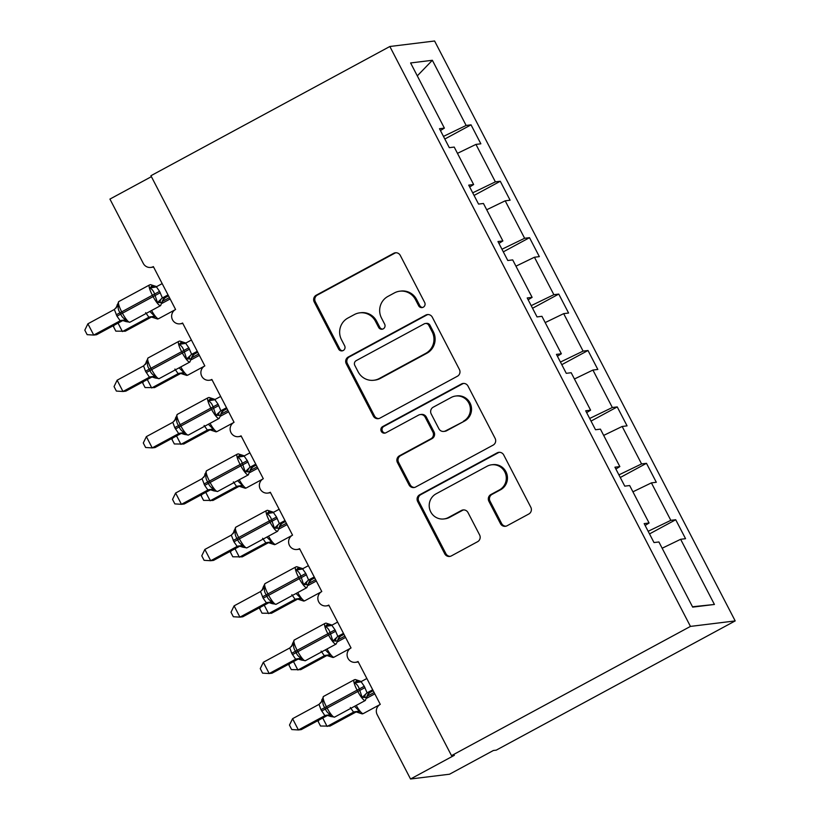 <?xml version="1.0" encoding="UTF-8"?>
<svg xmlns="http://www.w3.org/2000/svg" width="820" height="820" viewBox="0 0 820 820"><rect width="100%" height="100%" fill="white"/><g stroke="black" fill="none" stroke-linecap="round" stroke-linejoin="round"><path stroke-width="1.23" d="M423.274 307.213A3.505 3.413 -97 0 0 424.678 302.488L400.283 255.42A5.002 4.879 -97 0 0 393.682 253.318L316.223 295.21A5.002 4.879 -97 0 0 314.214 301.965L338.609 349.033A3.505 3.413 -97 0 0 343.231 350.509A3.505 3.413 -97 0 0 344.636 345.773L341.479 339.685A16.021 15.6 -97 0 1 347.895 318.058L354.353 314.572A16.021 15.6 -97 0 1 375.468 321.296L378.635 327.385A3.505 3.413 -97 0 0 383.247 328.861A3.505 3.413 -97 0 0 384.652 324.136L381.495 318.037A16.021 15.6 -97 0 1 387.921 296.42L394.379 292.924A16.021 15.6 -97 0 1 415.494 299.648L418.651 305.747A3.505 3.413 -97 0 0 423.274 307.213M500.477 523.662A5.002 4.879 -97 0 0 507.078 525.764L528.808 514.007A5.002 4.879 -97 0 0 530.817 507.252L503.726 454.977A5.002 4.879 -97 0 0 497.125 452.876L419.666 494.778A5.002 4.879 -97 0 0 417.657 501.532L444.747 553.797A5.002 4.879 -97 0 0 451.348 555.909L477.599 541.702A5.002 4.879 -97 0 0 479.608 534.947L468.015 512.582A5.002 4.879 -97 0 0 461.414 510.481L448.396 517.512A13.386 13.038 -97 0 1 429.813 509.64A13.386 13.038 -97 0 1 436.107 493.814L487.101 466.242A13.386 13.038 -97 0 1 505.684 474.114A13.386 13.038 -97 0 1 499.39 489.94L490.893 494.532A5.002 4.879 -97 0 0 488.884 501.286L500.477 523.662L501.625 523.519A5.002 4.879 -97 0 0 505.96 526.194M389.848 46.494L690.45 626.408L735.191 620.914L434.59 41L389.848 46.494L150.911 175.726L451.512 755.64L454.382 755.292L410.533 779L377.2 714.691A7.646 7.452 -97 0 1 380.265 704.359L358.043 661.494A7.646 7.452 -97 0 1 347.434 656.994A7.646 7.452 -97 0 1 351.032 647.954L328.799 605.078A7.646 7.452 -97 0 1 318.191 600.578A7.646 7.452 -97 0 1 321.788 591.538L299.566 548.662A7.646 7.452 -97 0 1 288.947 544.162A7.646 7.452 -97 0 1 292.545 535.132L270.323 492.256A7.646 7.452 -97 0 1 259.704 487.756A7.646 7.452 -97 0 1 263.302 478.716L241.08 435.84A7.646 7.452 -97 0 1 230.471 431.34A7.646 7.452 -97 0 1 234.059 422.3L211.837 379.434A7.646 7.452 -97 0 1 201.228 374.935A7.646 7.452 -97 0 1 204.826 365.894L182.593 323.018A7.646 7.452 -97 0 1 171.985 318.519A7.646 7.452 -97 0 1 175.583 309.478L153.361 266.603A7.646 7.452 83 0 1 143.274 263.394L109.931 199.086L151.392 176.659M690.45 626.408L451.512 755.64M457.396 376.247A5.002 4.879 -97 0 0 459.405 369.482L432.314 317.217A5.002 4.879 -97 0 0 425.713 315.116L348.254 357.007A5.002 4.879 -97 0 0 346.245 363.762L373.336 416.037A5.002 4.879 -97 0 0 379.937 418.138L457.396 376.247M468.015 386.097L495.116 438.372A5.002 4.879 -97 0 1 493.107 445.127L415.648 487.018A5.002 4.879 -97 0 1 409.047 484.917L397.444 462.552A5.002 4.879 -97 0 1 399.453 455.787L430.869 438.803A5.002 4.879 -97 0 0 432.878 432.048L425.18 417.206A5.002 4.879 -97 0 0 418.589 415.104L385.882 432.786A3.505 3.413 -97 0 1 381.023 430.726A3.505 3.413 -97 0 1 382.663 426.584L461.414 383.996A5.002 4.879 -97 0 1 468.015 386.097M692.5 606.769L714.425 604.463L692.685 607.128L658.901 541.958L654.001 542.563L644.172 523.611L649.081 523.006L645.135 525.456M649.081 523.006L629.668 485.542L624.758 486.147L614.928 467.195L619.838 466.59L615.892 469.04M619.838 466.59L600.424 429.137L595.515 429.741L585.695 410.779L590.595 410.184L586.649 412.624M590.595 410.184L571.181 372.721L566.271 373.325L556.452 354.373L561.351 353.768L557.405 356.218M561.351 353.768L541.938 316.315L537.038 316.909L527.209 297.957L532.118 297.353L528.162 299.802M532.118 297.353L512.695 259.899L507.795 260.504L497.965 241.541L502.875 240.947L498.929 243.396M502.875 240.947L483.452 203.483L478.552 204.088L468.722 185.135L473.632 184.531L469.686 186.98M649.512 533.912L675.721 519.736L670.822 520.341L651.408 482.877L632.917 491.815M648.159 531.288L670.822 520.341M620.268 477.496L646.488 463.32L641.578 463.925L622.165 426.461L603.674 435.41M618.915 474.882L641.578 463.925M591.035 421.09L617.245 406.915L612.335 407.509L592.922 370.056L574.43 378.994M589.672 418.466L612.335 407.509M561.792 364.674L588.001 350.499L583.092 351.103L563.678 313.64L545.187 322.578M560.439 362.061L583.092 351.103M532.549 308.258L558.758 294.083L553.859 294.688L534.435 257.234L515.944 266.172M531.196 305.645L553.859 294.688M503.306 251.853L529.515 237.677L524.615 238.271L505.202 200.818L486.711 209.756M501.953 249.229L524.615 238.271M474.062 195.437L500.282 181.261L495.372 181.866L475.959 144.402L480.858 143.808L471.039 124.845L466.129 125.45L432.355 60.28L417.298 75.86M472.709 192.823L495.372 181.866M473.632 184.531L454.218 147.077L449.309 147.672L439.489 128.719L444.389 128.115L440.442 130.564M444.829 139.021L471.039 124.845M443.466 136.407L466.129 125.45M410.533 779L449.544 774.213L493.384 750.495L496.254 750.146L735.191 620.914M662.15 548.231L680.641 539.293L685.551 538.689L675.721 519.736M646.488 463.32L656.307 482.273L651.408 482.877M617.245 406.915L627.064 425.867L622.165 426.461M588.001 350.499L597.821 369.451L592.922 370.056M558.758 294.083L568.588 313.035L563.678 313.64M529.515 237.677L539.345 256.629L534.435 257.234M500.282 181.261L510.101 200.213L505.202 200.818M714.425 604.463L680.641 539.293M444.389 128.115L410.605 62.955L432.355 60.28M457.468 153.34L475.959 144.402M422.659 307.469A3.505 3.413 -97 0 1 419.799 305.604L416.642 299.515A16.021 15.6 -97 0 0 400.918 291.059L399.77 291.202M359.755 312.851L360.902 312.707A16.021 15.6 -97 0 1 376.616 321.153L379.773 327.252A3.505 3.413 -97 0 0 382.632 329.117M395.947 252.744A5.002 4.879 -97 0 0 394.83 253.175L317.371 295.067A5.002 4.879 -97 0 0 315.362 301.832L339.757 348.889A3.505 3.413 -97 0 0 342.616 350.765M427.978 314.542A5.002 4.879 -97 0 0 426.861 314.972L349.402 356.864A5.002 4.879 -97 0 0 347.393 363.619L374.484 415.894A5.002 4.879 -97 0 0 378.819 418.569M428.809 325.345A3.505 3.413 -97 0 0 424.196 323.869L356.198 360.646A3.505 3.413 -97 0 0 354.793 365.382L358.125 371.798A16.021 15.6 -97 0 0 379.24 378.532L425.713 353.389A16.021 15.6 -97 0 0 432.14 331.772L428.809 325.345L429.957 325.202A3.505 3.413 -97 0 0 426.523 323.357L425.375 323.5M373.848 380.255L374.996 380.111A16.021 15.6 -97 0 0 380.388 378.389L379.24 378.532M429.957 325.202L433.288 331.628A16.021 15.6 -97 0 1 426.861 353.256L380.388 378.389M420.27 414.561L421.418 414.418A5.002 4.879 -97 0 1 426.328 417.062L434.026 431.904A5.002 4.879 -97 0 1 432.017 438.659L400.601 455.654A5.002 4.879 -97 0 0 398.592 462.408L410.195 484.774A5.002 4.879 -97 0 0 414.53 487.459M463.679 383.422A5.002 4.879 -97 0 0 462.562 383.852L383.811 426.451A3.505 3.413 -97 0 0 385.267 433.042M463.464 421.172A13.386 13.038 -97 0 0 455.694 396.029A13.386 13.038 -97 0 0 451.184 397.474L433.216 407.191A5.002 4.879 -97 0 0 431.207 413.946L438.905 428.788A5.002 4.879 -97 0 0 445.506 430.889L464.612 421.029A13.386 13.038 -97 0 0 456.842 395.886L455.694 396.029M443.815 431.422L444.963 431.289A5.002 4.879 -97 0 0 446.644 430.746L445.506 430.889M464.612 421.029L446.644 430.746M491.61 464.796L492.758 464.653A13.386 13.038 -97 0 1 500.538 489.796L492.041 494.388A5.002 4.879 -97 0 0 490.032 501.153L501.625 523.519M443.886 518.957L445.034 518.814A13.386 13.038 -97 0 0 449.544 517.379L448.396 517.512M463.679 509.907A5.002 4.879 -97 0 0 462.562 510.337L449.544 517.379M499.39 452.302A5.002 4.879 -97 0 0 498.273 452.742L420.814 494.634A5.002 4.879 -97 0 0 418.805 501.389L445.895 553.664A5.002 4.879 -97 0 0 450.231 556.339M118.049 323.131L122.426 331.557L148.881 317.248L145.652 312.635M114.175 325.222L113.488 326.637L115.825 331.147L125.296 331.208L151.546 317.002L148.676 317.35M149.855 311.436L154.601 316.1L154.406 317.74L155.605 318.385M148.881 317.248L154.601 316.1M168.028 294.903L162.401 297.937L165.271 297.578A5.607 5.566 21.5 0 0 162.247 302.416L157.46 302.559L154.529 293.816C153.555 291.079 152.018 289.142 149.916 288.005L152.499 285.278L153.688 285.913M117.69 304.107L117.178 304.773L118.367 305.06C117.783 307.654 118.295 310.144 119.894 312.543L120.601 313.896C121.647 316.622 123.42 318.529 125.911 319.626L126.044 321.604M87.894 323.797L84.808 330.163L87.145 334.662L93.736 335.072L87.894 323.797L114.349 309.478L116.973 316.151L120.191 320.774L93.736 335.072L96.606 334.724L122.867 320.528L119.997 320.886A5.607 5.566 21.5 0 1 125.726 321.266M165.271 297.578L162.626 300.479A5.607 5.566 21.5 0 0 162.626 300.489L160.617 305.614A10.967 2.327 -118.4 0 1 160.433 305.675A10.967 2.327 -118.4 0 1 152.94 296.276L152.233 294.913A10.967 2.327 -118.4 0 1 149.486 284.97L150.531 284.642L156.825 286.692M168.51 295.835L165.271 297.588M162.175 283.617L156.353 286.764L159.572 291.377L162.401 297.937M149.916 288.005L155.728 287.031M162.206 298.049L157.46 302.559M118.367 305.06L114.349 309.478M125.911 319.626L120.191 320.774M147.292 379.537L151.669 387.973L178.124 373.664L174.896 369.051M143.418 381.638L142.731 383.053L145.068 387.553L154.529 387.614L180.789 373.418L177.919 373.776A5.607 5.566 -158.5 0 1 183.649 374.156L184.838 374.791M179.098 367.852L183.844 372.516L183.649 374.156M178.124 373.664L183.844 372.516M176.536 435.953L180.902 444.378L207.357 430.08L204.139 425.457M172.661 438.044L171.974 439.458L174.311 443.968L183.772 444.03L210.033 429.823L207.152 430.192A5.607 5.566 -158.5 0 1 212.892 430.572L214.082 431.207M208.341 424.258L213.077 428.921L212.892 430.572M207.357 430.08L213.077 428.921M205.779 492.359L210.145 500.794L236.601 486.485L233.382 481.873M201.904 494.46L201.218 495.874L203.555 500.384L213.015 500.436L239.276 486.239L236.406 486.588M237.585 480.674L242.32 485.337L242.136 486.977L243.325 487.623M236.601 486.485L242.32 485.337M235.022 548.775L239.389 557.2L265.844 542.901L262.625 538.279M231.148 550.876L230.461 552.29L232.798 556.79L242.259 556.852L268.509 542.655L265.639 543.014A5.607 5.566 -158.5 0 1 271.369 543.393L272.568 544.029M266.818 537.079L271.563 541.753L271.369 543.393M265.844 542.901L271.563 541.753M197.261 351.308L191.644 354.353L194.514 353.994A5.607 5.566 21.5 0 0 191.49 358.822L186.704 358.976L183.772 350.222C182.798 347.485 181.261 345.548 179.16 344.41L181.743 341.694L182.932 342.329M146.934 360.513L146.411 361.179L147.61 361.476C147.026 364.07 147.528 366.56 149.137 368.959L149.845 370.312C150.89 373.038 152.663 374.945 155.154 376.031L155.287 378.01L159.172 378.625L189.861 362.03A10.967 2.327 -118.4 0 1 189.676 362.081A10.967 2.327 -118.4 0 1 182.183 352.682L181.476 351.329A10.967 2.327 -118.4 0 1 178.729 341.386L179.775 341.048L186.068 343.108M117.137 380.203L114.052 386.568L116.389 391.078L122.979 391.488L117.137 380.203L143.582 365.894L145.509 371.214L149.435 377.19L122.979 391.488L125.849 391.14L152.11 376.933L149.23 377.303A5.607 5.566 21.5 0 1 154.97 377.682M197.753 352.252L194.32 354.117L191.87 356.895A5.607 5.566 21.5 0 0 191.87 356.905L189.861 362.03M191.419 340.034L185.597 343.17L188.815 347.793L191.644 354.353M179.16 344.41L184.971 343.436M191.449 354.465L186.704 358.976M147.61 361.476L143.582 365.894M155.154 376.031L149.435 377.19M226.504 407.724L220.887 410.769L223.757 410.4A5.607 5.566 21.5 0 0 220.723 415.238L215.947 415.381L213.015 406.638C212.031 403.901 210.494 401.964 208.403 400.826L210.986 398.1L212.175 398.745M176.177 416.929L175.654 417.595L176.853 417.892C176.269 420.476 176.772 422.976 178.381 425.365L179.078 426.718C180.133 429.444 181.907 431.361 184.397 432.447L184.531 434.426L181.066 433.319L182.009 433.042M146.37 436.619L143.295 442.984L145.632 447.494L152.223 447.904L146.37 436.619L172.825 422.31L174.752 427.63L178.678 433.595L152.223 447.904L155.093 447.546L181.343 433.349L178.483 433.698M226.986 408.657L223.552 410.523L221.113 413.3M220.662 396.439L214.84 399.586L218.058 404.209L220.887 410.769M220.723 415.238L219.104 418.436A10.967 2.327 -118.4 0 1 218.919 418.497A10.967 2.327 -118.4 0 1 211.416 409.098L210.719 407.745A10.967 2.327 -118.4 0 1 207.972 397.792L209.018 397.464L215.311 399.514M208.403 400.826L214.215 399.852M220.693 410.871L215.947 415.381M176.853 417.892L172.825 422.31M184.397 432.447L178.678 433.595M255.748 464.14L250.12 467.174L253.001 466.816A5.607 5.566 21.5 0 0 249.967 471.654L245.19 471.797L242.259 463.054C241.275 460.317 239.737 458.38 237.636 457.242L240.219 454.516L241.418 455.151M205.42 473.345L204.897 474.001L206.097 474.298C205.502 476.891 206.015 479.382 207.624 481.781L208.321 483.134C209.377 485.86 211.15 487.767 213.641 488.853L213.774 490.842L217.659 491.446L248.347 474.852A10.967 2.327 -118.4 0 1 248.163 474.913A10.967 2.327 -118.4 0 1 240.66 465.504L239.963 464.151A10.967 2.327 -118.4 0 1 237.205 454.208L238.251 453.87L244.555 455.93M175.613 493.035L172.538 499.39L174.875 503.9L181.466 504.31L175.613 493.035L202.068 478.716L204.692 485.389L207.921 490.011L181.466 504.31L184.336 503.962L210.586 489.755L207.716 490.124A5.607 5.566 21.5 0 1 213.446 490.503M253.001 466.816L250.356 469.716A5.607 5.566 21.5 0 0 250.346 469.727L248.347 474.852M256.229 465.073L252.99 466.826M249.895 452.855L244.073 456.002L247.302 460.614L250.12 467.174M237.636 457.242L243.458 456.258M249.926 467.287L245.19 471.797M206.097 474.298L202.068 478.716M213.641 488.853L207.921 490.011M284.991 520.546L279.364 523.59L282.244 523.221A5.607 5.566 21.5 0 0 279.599 526.132A5.607 5.566 21.5 0 0 279.589 526.143A5.607 5.566 21.5 0 0 279.21 528.059L274.423 528.203L271.492 519.46C270.518 516.723 268.981 514.786 266.879 513.648L269.462 510.932L270.661 511.567M234.663 529.751L234.141 530.417L235.34 530.714C234.745 533.307 235.258 535.798 236.867 538.197L237.564 539.55C238.61 542.276 240.383 544.183 242.884 545.269L243.017 547.247L246.902 547.862L277.59 531.257A10.967 2.327 -118.4 0 1 277.396 531.319A10.967 2.327 -118.4 0 1 269.903 521.92L269.206 520.567A10.967 2.327 -118.4 0 1 266.449 510.624L267.494 510.286L273.798 512.336M204.856 549.441L201.771 555.806L204.108 560.316L210.709 560.726L204.856 549.441L231.312 535.132L233.936 541.805L237.164 546.417L210.709 560.726L213.579 560.378L239.829 546.171L236.959 546.54A5.607 5.566 21.5 0 1 242.689 546.919M282.244 523.221L279.599 526.132M285.473 521.489L282.234 523.242M279.138 509.271L273.316 512.408L276.545 517.03L279.364 523.59M279.21 528.059L279.589 526.143M266.879 513.648L272.701 512.674M279.169 523.703L274.423 528.203M235.34 530.714L231.312 535.132M242.884 545.269L237.164 546.417M264.255 605.191L268.632 613.616L295.087 599.317L291.858 594.695M260.381 607.282L259.694 608.696L262.031 613.206L271.502 613.268L297.752 599.061L294.882 599.43A5.607 5.566 -158.5 0 1 300.612 599.809L301.811 600.445M296.061 593.495L300.807 598.159L300.612 599.809M295.087 599.317L300.807 598.159M314.234 576.962L308.607 580.006L311.477 579.637A5.607 5.566 21.5 0 0 308.453 584.476L303.666 584.619L300.735 575.876C299.761 573.139 298.224 571.202 296.122 570.064L298.705 567.337L299.905 567.973M263.896 586.167L263.384 586.833L264.573 587.13C263.989 589.713 264.501 592.204 266.1 594.602L266.808 595.955C267.853 598.682 269.626 600.599 272.127 601.685L272.25 603.663L276.135 604.268L306.823 587.673A10.967 2.327 -118.4 0 1 306.639 587.735A10.967 2.327 -118.4 0 1 299.146 578.336L298.439 576.983A10.967 2.327 -118.4 0 1 295.692 567.03L296.737 566.702L303.041 568.752M234.1 605.857L231.014 612.222L233.351 616.732L239.942 617.142L234.1 605.857L260.555 591.548L263.179 598.221L266.408 602.833L239.942 617.142L242.812 616.784L269.073 602.587L266.203 602.946A5.607 5.566 21.5 0 1 271.933 603.325M314.716 577.895L311.282 579.76L308.832 582.538A5.607 5.566 21.5 0 0 308.832 582.559L306.823 587.673M308.381 565.677L302.559 568.824L305.778 573.436L308.607 580.006M296.122 570.064L301.934 569.09M308.412 580.109L303.666 584.619M264.573 587.13L260.555 591.548M272.127 601.685L266.408 602.833M293.498 661.596L297.875 670.032L324.33 655.723L321.102 651.111M289.624 663.698L288.937 665.112L291.274 669.622L300.735 669.673L326.995 655.477L324.125 655.836A5.607 5.566 -158.5 0 1 329.855 656.215L331.044 656.851M325.304 649.911L330.05 654.575L329.855 656.215M324.33 655.723L330.05 654.575M343.467 633.378L337.85 636.412L340.72 636.053A5.607 5.566 21.5 0 0 338.076 638.954A5.607 5.566 21.5 0 0 338.076 638.964A5.607 5.566 21.5 0 0 337.696 640.891L332.91 641.035L329.978 632.281C329.005 629.545 327.467 627.607 325.366 626.48L327.949 623.753L329.138 624.389M293.14 642.583L292.617 643.239L293.816 643.536C293.232 646.129 293.744 648.62 295.343 651.018L296.051 652.371C297.096 655.098 298.869 657.005 301.36 658.091L301.493 660.069L305.378 660.684L336.067 644.089A10.967 2.327 -118.4 0 1 335.882 644.141A10.967 2.327 -118.4 0 1 328.389 634.741L327.682 633.389A10.967 2.327 -118.4 0 1 324.935 623.446L325.981 623.108L332.274 625.168M263.343 662.263L260.258 668.628L262.595 673.138L269.185 673.548L263.343 662.263L289.788 647.954L291.715 653.274L295.641 659.249L269.185 673.548L272.055 673.199L298.316 658.993L295.446 659.352M343.959 634.311L340.526 636.176L338.076 638.954M337.625 622.093L331.803 625.24L335.021 629.852L337.85 636.412M337.696 640.891L336.067 644.089M325.366 626.48L331.178 625.496M337.655 636.525L332.91 641.035M293.816 643.536L289.788 647.954M301.36 658.091L295.641 659.249M322.742 718.012L327.108 726.438L353.563 712.139L350.345 707.516M318.867 720.103L318.18 721.518L320.517 726.028L329.978 726.089L356.239 711.893L353.369 712.242M354.547 706.317L359.283 710.981L359.098 712.631L360.287 713.267M353.563 712.139L359.283 710.981M372.71 689.784L367.093 692.828L369.963 692.459A5.607 5.566 21.5 0 0 366.929 697.297L362.153 697.441L359.221 688.697C358.237 685.961 356.7 684.024 354.609 682.886L357.192 680.169L358.381 680.805M322.383 698.989L321.86 699.655L323.059 699.952C322.475 702.535 322.978 705.036 324.587 707.424L325.294 708.777C326.339 711.514 328.113 713.42 330.603 714.507L330.737 716.485L334.621 717.1L365.31 700.495A10.967 2.327 -118.4 0 1 365.125 700.557A10.967 2.327 -118.4 0 1 357.622 691.157L356.925 689.804A10.967 2.327 -118.4 0 1 354.178 679.852L355.224 679.524L361.517 681.574M292.586 718.679L289.501 725.044L291.838 729.554L298.429 729.964L292.586 718.679L319.031 704.37L320.958 709.689L324.884 715.655L298.429 729.964L301.299 729.605L327.559 715.409L324.679 715.778A5.607 5.566 21.5 0 1 330.409 716.147M369.963 692.459L367.319 695.36A5.607 5.566 21.5 0 0 367.319 695.38L365.31 700.495M373.202 690.727L369.953 692.48M366.868 678.499L361.046 681.645L364.264 686.268L367.093 692.828M354.609 682.886L360.421 681.912M366.899 692.941L362.153 697.441M323.059 699.952L319.031 704.37M330.603 714.507L324.884 715.655M416.642 299.515L415.494 299.648M379.773 327.252L378.635 327.385M376.616 321.153L375.468 321.296M339.757 348.889L338.609 349.033M315.362 301.832L314.214 301.965M317.371 295.067L316.223 295.21M394.83 253.175L393.682 253.318M419.799 305.604L418.651 305.747M374.484 415.894L373.336 416.037M347.393 363.619L346.245 363.762M349.402 356.864L348.254 357.007M426.861 314.972L425.713 315.116M426.861 353.256L425.713 353.389M433.288 331.628L432.14 331.772M410.195 484.774L409.047 484.917M398.592 462.408L397.444 462.552M400.601 455.654L399.453 455.787M432.017 438.659L430.869 438.803M434.026 431.904L432.878 432.048M426.328 417.062L425.18 417.206M383.811 426.451L382.663 426.584M462.562 383.852L461.414 383.996M490.032 501.153L488.884 501.286M492.041 494.388L490.893 494.532M500.538 489.796L499.39 489.94M462.562 510.337L461.414 510.481M445.895 553.664L444.747 553.797M418.805 501.389L417.657 501.532M420.814 494.634L419.666 494.778M498.273 452.742L497.125 452.876M151.556 310.513A10.967 2.327 61.6 0 0 158.424 318.744A10.967 2.327 61.6 0 0 158.619 318.693L157.573 319.021L151.269 316.971L152.212 316.694M162.35 301.442L169.433 297.609M162.206 303.256L170.129 298.962M148.676 317.371A5.607 5.566 -158.5 0 1 154.406 317.74M159.572 291.377L116.276 314.798M118.982 301.514A10.967 2.327 61.6 0 0 118.797 301.565A10.967 2.327 61.6 0 0 121.544 311.518L122.252 312.871A10.967 2.327 61.6 0 0 129.744 322.27A10.967 2.327 61.6 0 0 129.929 322.209L160.617 305.614M116.973 316.151L160.279 292.73M151.546 286.18A5.607 4.848 -109.4 0 0 155.821 286.99M162.452 297.926A5.607 4.848 -109.4 0 0 160.095 302.683M116.173 307.848A5.607 5.566 21.5 0 0 116.788 306.7A5.607 5.566 21.5 0 0 116.788 306.69A5.607 5.566 21.5 0 0 117.178 304.773M180.8 366.929A10.967 2.327 61.6 0 0 187.667 375.16A10.967 2.327 61.6 0 0 187.852 375.099L186.806 375.437L180.513 373.387L181.445 373.1M191.593 357.848L198.665 354.025M191.439 359.662L199.373 355.378M210.043 423.345A10.967 2.327 61.6 0 0 216.91 431.576A10.967 2.327 61.6 0 0 217.095 431.515L216.049 431.853L209.756 429.793L210.689 429.516M220.836 414.264L227.909 410.441M220.683 416.078L228.616 411.794M239.276 479.751A10.967 2.327 61.6 0 0 246.154 487.982A10.967 2.327 61.6 0 0 246.338 487.931L245.293 488.259L238.989 486.209L239.932 485.932M250.079 470.68L257.152 466.846M249.926 472.494L257.849 468.199M236.396 486.608A5.607 5.566 -158.5 0 1 242.136 486.977M268.519 536.167A10.967 2.327 61.6 0 0 275.397 544.398A10.967 2.327 61.6 0 0 275.582 544.336L274.536 544.675L268.232 542.614L269.175 542.338M279.312 527.086L286.395 523.262M279.169 528.9L287.092 524.615M188.815 347.793L145.509 371.214M148.225 357.92A10.967 2.327 61.6 0 0 148.041 357.981A10.967 2.327 61.6 0 0 150.788 367.924L151.495 369.287A10.967 2.327 61.6 0 0 158.988 378.686A10.967 2.327 61.6 0 0 159.172 378.625M146.216 372.567L189.522 349.146M180.779 342.596A5.607 4.848 -109.4 0 0 185.064 343.406M191.695 354.332A5.607 4.848 -109.4 0 0 189.338 359.088M145.417 364.264A5.607 5.566 21.5 0 0 146.032 363.116A5.607 5.566 21.5 0 0 146.032 363.106A5.607 5.566 21.5 0 0 146.411 361.179M218.058 404.209L174.752 427.63M177.468 414.336A10.967 2.327 61.6 0 0 177.284 414.397A10.967 2.327 61.6 0 0 180.031 424.34L180.728 425.693A10.967 2.327 61.6 0 0 188.231 435.092A10.967 2.327 61.6 0 0 188.415 435.041L219.104 418.436M175.459 428.983L218.755 405.562M210.022 399.002A5.607 4.848 -109.4 0 0 214.307 399.811M220.939 410.748A5.607 4.848 -109.4 0 0 218.571 415.504M174.65 420.67A5.607 5.566 21.5 0 0 175.275 419.532A5.607 5.566 21.5 0 0 175.275 419.512A5.607 5.566 21.5 0 0 175.654 417.595M184.203 434.087A5.607 5.566 21.5 0 0 178.473 433.708M247.302 460.614L203.995 484.036M206.712 470.752A10.967 2.327 61.6 0 0 206.517 470.803A10.967 2.327 61.6 0 0 209.274 480.756L209.971 482.109A10.967 2.327 61.6 0 0 217.464 491.508A10.967 2.327 61.6 0 0 217.659 491.446M204.692 485.389L247.999 461.967M239.266 455.418A5.607 4.848 -109.4 0 0 243.55 456.227M250.172 467.164A5.607 4.848 -109.4 0 0 247.814 471.91M203.893 477.086A5.607 5.566 21.5 0 0 204.508 475.938A5.607 5.566 21.5 0 0 204.518 475.928A5.607 5.566 21.5 0 0 204.897 474.001M276.545 517.03L233.239 540.452M235.945 527.157A10.967 2.327 61.6 0 0 235.76 527.219A10.967 2.327 61.6 0 0 238.507 537.161L239.214 538.514A10.967 2.327 61.6 0 0 246.707 547.924A10.967 2.327 61.6 0 0 246.902 547.862M233.936 541.805L277.242 518.383M268.509 511.834A5.607 4.848 -109.4 0 0 272.793 512.643M279.415 523.57A5.607 4.848 -109.4 0 0 277.058 528.326M233.136 533.492A5.607 5.566 21.5 0 0 234.141 530.417M297.762 592.573A10.967 2.327 61.6 0 0 304.63 600.814A10.967 2.327 61.6 0 0 304.825 600.752L303.779 601.08L297.476 599.03L298.418 598.754M308.556 583.502L315.638 579.668M308.412 585.316L316.335 581.021M305.778 573.436L262.482 596.857M265.188 583.573A10.967 2.327 61.6 0 0 265.003 583.635A10.967 2.327 61.6 0 0 267.75 593.577L268.458 594.93A10.967 2.327 61.6 0 0 275.95 604.33A10.967 2.327 61.6 0 0 276.135 604.268M263.179 598.221L306.485 574.799M297.752 568.239A5.607 4.848 -109.4 0 0 302.026 569.049M308.658 579.986A5.607 4.848 -109.4 0 0 306.301 584.742M262.379 589.908A5.607 5.566 21.5 0 0 262.994 588.76A5.607 5.566 21.5 0 0 263.005 588.75A5.607 5.566 21.5 0 0 263.384 586.833M327.006 648.989A10.967 2.327 61.6 0 0 333.873 657.22A10.967 2.327 61.6 0 0 334.058 657.168L333.012 657.496L326.719 655.447L327.651 655.17M337.799 639.907L344.871 636.084M337.655 641.722L345.579 637.437M335.021 629.852L291.715 653.274M294.431 639.979A10.967 2.327 61.6 0 0 294.247 640.041A10.967 2.327 61.6 0 0 296.994 649.993L297.701 651.346A10.967 2.327 61.6 0 0 305.194 660.746A10.967 2.327 61.6 0 0 305.378 660.684M292.422 654.626L335.728 631.205M326.985 624.655A5.607 4.848 -109.4 0 0 331.27 625.465M337.901 636.392A5.607 4.848 -109.4 0 0 335.544 641.148M291.623 646.324A5.607 5.566 21.5 0 0 292.238 645.176A5.607 5.566 21.5 0 0 292.238 645.166A5.607 5.566 21.5 0 0 292.617 643.239M301.176 659.741A5.607 5.566 21.5 0 0 295.436 659.362M356.249 705.405A10.967 2.327 61.6 0 0 363.116 713.636A10.967 2.327 61.6 0 0 363.301 713.574L362.255 713.912L355.962 711.852L356.895 711.575M367.042 696.323L374.115 692.5M366.888 698.138L374.822 693.853M353.358 712.252A5.607 5.566 -158.5 0 1 359.098 712.631M364.264 686.268L320.958 709.689M323.674 696.395A10.967 2.327 61.6 0 0 323.49 696.457A10.967 2.327 61.6 0 0 326.237 706.399L326.934 707.752A10.967 2.327 61.6 0 0 334.437 717.151A10.967 2.327 61.6 0 0 334.621 717.1M321.665 711.043L364.972 687.621M356.228 681.072A5.607 4.848 -109.4 0 0 360.513 681.881M367.145 692.808A5.607 4.848 -109.4 0 0 364.777 697.564M320.856 702.73A5.607 5.566 21.5 0 0 321.481 701.592A5.607 5.566 21.5 0 0 321.481 701.572A5.607 5.566 21.5 0 0 321.86 699.655M182.85 323.49L180.021 323.838M153.607 267.084L150.777 267.433M212.083 379.906L209.264 380.255M241.326 436.322L238.507 436.66M270.569 492.728L267.74 493.076M299.812 549.144L296.983 549.492M329.056 605.56L326.227 605.898M358.289 661.966L355.47 662.314M158.619 318.693L174.988 309.837M149.486 284.97L118.797 301.565L115.907 308.166M123.523 320.21L122.59 320.487L126.054 321.594L129.929 322.209M187.852 375.099L204.231 366.243M217.095 431.515L233.474 422.659M246.338 487.931L262.718 479.075M275.582 544.336L291.951 535.48M178.729 341.386L148.041 357.981L145.14 364.582M155.298 378.01L151.823 376.903L152.766 376.626M207.972 397.792L177.284 414.397L174.383 420.988M184.531 434.415L188.415 435.041M221.103 413.321L220.734 415.33M237.205 454.208L206.517 470.803L204.518 475.928M204.508 475.938L203.626 477.404M213.774 490.831L210.309 489.724L211.252 489.448M266.449 510.624L235.76 527.219L232.87 533.82M279.22 528.162L277.59 531.257M243.017 547.247L239.553 546.14L240.496 545.864M304.825 600.752L321.194 591.896M295.692 567.03L265.003 583.635L263.374 586.73M263.374 586.741L262.113 590.226M272.26 603.653L268.796 602.556L269.729 602.28M334.058 657.168L350.437 648.302M324.935 623.446L294.247 640.041L291.346 646.642M338.076 638.964L337.696 640.984M301.504 660.069L298.039 658.962L298.972 658.685M363.301 713.574L379.68 704.718M354.178 679.852L323.49 696.457L321.481 701.572M321.481 701.592L320.589 703.058M330.747 716.485L327.272 715.378L328.215 715.101"/></g></svg>
